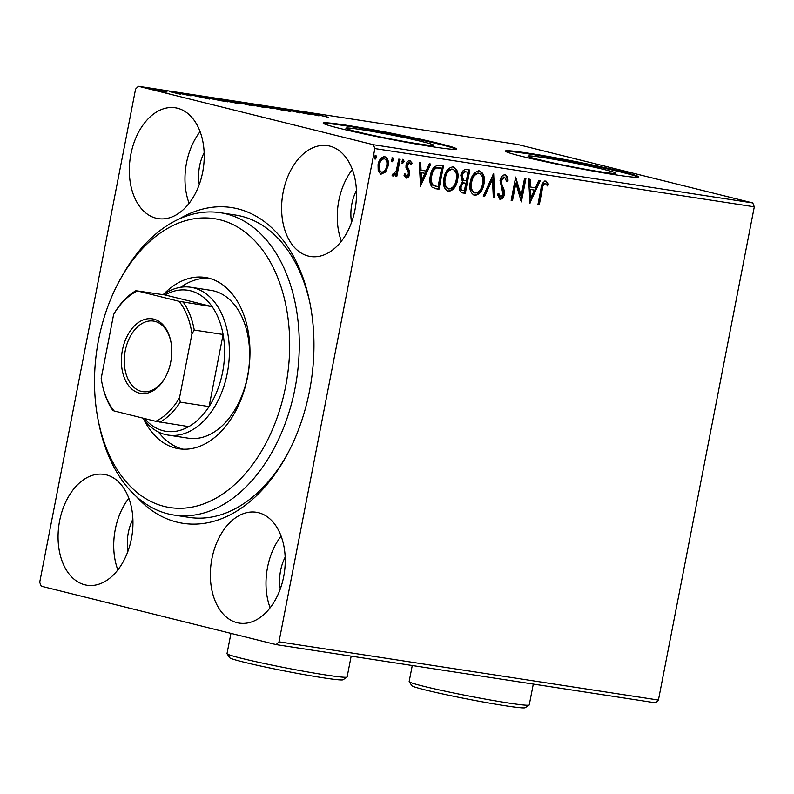 <?xml version="1.0" encoding="UTF-8"?>
<svg xmlns="http://www.w3.org/2000/svg" width="794" height="794" viewBox="0 0 794 794"><rect width="100%" height="100%" fill="white"/><g stroke="black" fill="none" stroke-linecap="round" stroke-linejoin="round"><path stroke-width="1.19" d="M179.107 219.025A159.733 105.106 98.7 0 1 237.734 208.812A159.733 105.106 98.7 0 1 309.849 302.613A159.733 105.106 98.7 0 1 286.287 456.143A159.733 105.106 98.7 0 1 176.834 522.085A159.733 105.106 98.7 0 1 136.489 496.677M310.196 304.36A152.934 100.63 -81.3 0 0 241.495 216.246A152.934 100.63 -81.3 0 0 235.54 215.055L220.365 212.723A152.934 100.63 98.7 0 1 276.511 443.657A152.934 100.63 98.7 0 1 173.965 515.058A152.934 100.63 98.7 0 1 98.962 424.056L98.267 420.602A146.136 96.163 -81.3 0 0 172.586 507.912A146.136 96.163 -81.3 0 0 267.925 439.34A146.136 96.163 -81.3 0 0 255.658 241.723A146.136 96.163 -81.3 0 0 119.825 280.133A146.136 96.163 -81.3 0 0 116.291 286.892A146.136 96.163 -81.3 0 0 98.267 420.602M605.226 169.797A44.722 2.025 11 0 0 556.852 159.822A44.722 2.025 11 0 0 528.03 156.16A44.722 2.025 11 0 0 538.65 159.584A44.722 2.025 11 0 0 587.024 169.559A44.722 2.025 11 0 0 615.836 173.221A44.722 2.025 11 0 0 605.226 169.797M423.093 141.848A44.722 2.025 11 0 0 374.718 131.873A44.722 2.025 11 0 0 345.906 128.201A44.722 2.025 11 0 0 356.516 131.625A44.722 2.025 11 0 0 404.89 141.6A44.722 2.025 11 0 0 433.713 145.272A44.722 2.025 11 0 0 423.093 141.848M440.531 143.833A67.976 3.087 11 0 0 367.007 128.678A67.976 3.087 11 0 0 323.218 123.1A67.976 3.087 11 0 0 339.346 128.3A67.976 3.087 11 0 0 412.86 143.466A67.976 3.087 11 0 0 456.659 149.044A67.976 3.087 11 0 0 440.531 143.833M456.193 149.292A67.976 3.087 11 0 0 440.402 144.498A67.976 3.087 11 0 0 370.371 129.958A67.976 3.087 11 0 0 323.555 123.517M622.655 171.792A67.976 3.087 11 0 0 549.14 156.626A67.976 3.087 11 0 0 505.341 151.049A67.976 3.087 11 0 0 521.469 156.259A67.976 3.087 11 0 0 594.994 171.415A67.976 3.087 11 0 0 638.783 176.993A67.976 3.087 11 0 0 622.655 171.792M638.316 177.251A67.976 3.087 11 0 0 622.526 172.457A67.976 3.087 11 0 0 552.495 157.917A67.976 3.087 11 0 0 505.679 151.465M329.738 146.096A56.076 36.901 -81.3 0 0 327.555 145.659A56.076 36.901 -81.3 0 0 282.853 193.815A56.076 36.901 -81.3 0 0 308.36 256.075A56.076 36.901 -81.3 0 0 310.543 256.512A56.076 36.901 -81.3 0 0 355.246 208.346A56.076 36.901 -81.3 0 0 329.738 146.096M352.377 169.519A56.076 36.901 -81.3 0 0 341.38 241.187M106.207 474.822A56.076 36.901 -81.3 0 0 104.024 474.385A56.076 36.901 -81.3 0 0 59.312 522.541A56.076 36.901 -81.3 0 0 84.829 584.801A56.076 36.901 -81.3 0 0 87.012 585.238A56.076 36.901 -81.3 0 0 131.715 537.081A56.076 36.901 -81.3 0 0 106.207 474.822M128.836 498.245A56.076 36.901 -81.3 0 0 117.84 569.913M258.477 512.696A56.076 36.901 -81.3 0 0 256.303 512.259A56.076 36.901 -81.3 0 0 211.591 560.415A56.076 36.901 -81.3 0 0 237.098 622.675A56.076 36.901 -81.3 0 0 239.282 623.111A56.076 36.901 -81.3 0 0 283.994 574.945A56.076 36.901 -81.3 0 0 258.477 512.696M281.116 536.119A56.076 36.901 -81.3 0 0 270.119 607.787M177.469 108.222A56.076 36.901 -81.3 0 0 175.285 107.785A56.076 36.901 -81.3 0 0 130.573 155.942A56.076 36.901 -81.3 0 0 156.09 218.201A56.076 36.901 -81.3 0 0 158.264 218.638A56.076 36.901 -81.3 0 0 202.976 170.482A56.076 36.901 -81.3 0 0 177.469 108.222M200.098 131.645A56.076 36.901 -81.3 0 0 189.101 203.314M204.157 152.656A35.69 23.483 -81.3 0 0 199.274 184.486M285.175 557.13A35.69 23.483 -81.3 0 0 280.282 588.959M132.896 519.256A35.69 23.483 -81.3 0 0 128.013 551.086M356.427 190.53A35.69 23.483 -81.3 0 0 351.543 222.36M39.7 582.31L135.576 89.067L138.404 86.278L373.339 144.707L752.772 202.946L754.3 206.817L658.424 700.06L655.596 702.849L276.163 644.619L41.228 586.19L39.7 582.31M380.703 174.144L378.202 170.928L378.053 164.666C378.956 159.822 381.189 157.152 384.753 156.656C387.919 158.185 389.02 161.361 388.038 166.194L385.547 172.04L380.961 174.223M400.136 159.326L396.821 176.367L395.452 176.159L395.948 173.648L393.03 176.099L392.107 175.355L393.109 173.638L393.655 174.035L396.305 170.66L398.767 159.118L400.136 159.326M405.972 178.064L404.037 175.285L405.119 173.946L406.518 176.01L408.285 173.916L408.255 172.328L405.972 167.703L406.042 164.993C406.558 162.254 407.838 160.755 409.873 160.507L412.225 163.246L411.143 164.705L409.615 162.631L407.421 165.112L407.431 166.79L409.734 171.355L409.664 174.045C409.208 176.546 408.047 177.906 406.2 178.124L406.071 178.084M404.255 173.737L406.518 176.01M408.92 162.452L409.714 162.651L408.751 162.413L406.548 164.894L407.421 165.112M439.38 165.351L443.489 165.976L438.953 189.309L432.224 187.404C429.862 184.337 429.246 180.427 430.388 175.673C431.489 168.914 434.487 165.47 439.38 165.351M468.936 169.886L464.421 193.131L462.783 192.962C460.123 192.376 459.14 190.242 459.825 186.56L462.455 181.846L460.818 175.454C461.582 171.603 463.408 169.618 466.286 169.479L469.82 170.015L465.294 193.349L462.277 192.863M493.66 173.678L494.801 197.875L493.322 197.646L492.449 179.295L484.707 196.326L483.218 196.098L493.66 173.678M524.536 178.422L525.896 178.63L521.36 201.954L515.892 183.196L512.507 200.594L511.147 200.386L515.683 177.062L521.162 195.771L524.536 178.422M545.825 181.072L548.644 184.277L547.602 185.965L545.369 183.464C543.473 184.357 542.451 186.262 542.312 189.19L539.295 204.703L537.935 204.495L540.992 188.744C541.27 184.426 542.878 181.866 545.825 181.072L546.044 181.121M546.203 183.94L544.505 183.245C542.6 184.139 541.587 186.054 541.439 188.972L538.421 204.495L539.295 204.703M754.3 206.817L374.867 148.577L278.992 641.83L658.424 700.06M529.985 203.284L528.615 179.047L530.104 179.275L530.471 187.027L535.444 187.791L538.719 180.595L540.198 180.824L529.757 203.224M505.004 174.799C506.959 175.673 507.962 177.568 507.991 180.516L506.661 181.528L504.637 177.211L501.401 180.784L501.401 183.146L504.359 190.699L504.369 194.351C503.803 197.388 502.394 199.036 500.151 199.314L497.491 194.838L498.84 193.567L500.627 196.922L502.989 194.242L500.041 180.546C500.746 177.052 502.404 175.137 505.004 174.799L505.242 174.859M497.967 193.349L499.664 196.684L500.627 196.922M473.958 195.215L474.792 195.423C470.385 193.27 468.877 188.833 470.276 182.114C471.487 175.434 474.544 171.693 479.457 170.879C483.784 173.052 485.273 177.459 483.923 184.089C482.732 190.758 479.685 194.54 474.792 195.423L474.306 195.314M447.627 191.175L448.461 191.384C444.054 189.22 442.546 184.784 443.945 178.074C445.156 171.395 448.213 167.653 453.116 166.839C457.453 169.013 458.942 173.42 457.592 180.049C456.391 186.719 453.354 190.5 448.461 191.384L447.975 191.275M420.572 186.481L419.202 162.254L420.681 162.482L421.048 170.234L426.021 170.998L429.296 163.802L430.775 164.03L420.344 186.431M404.126 161.629L402.608 163.395L401.853 161.281L403.372 159.515L404.126 161.629L403.253 161.41L401.744 163.187M393.685 160.031L392.167 161.797L391.412 159.683L392.921 157.907L393.685 160.031L392.812 159.812L391.303 161.579M376.654 157.411L375.145 159.187L374.391 157.063L375.899 155.296L376.654 157.411L375.79 157.202L374.272 158.969M167.008 92.074L154.413 89.672C151.217 88.888 150.979 88.67 153.679 89.017L167.087 92.044M154.413 89.672C151.217 88.888 150.979 88.67 153.679 89.017L153.589 89.464M169.311 91.439L180.437 94.208L169.291 91.558M177.409 93.752L176.903 93.682M190.074 95.697L179.146 93.235C177.34 92.789 177.221 92.67 178.799 92.878L189.746 95.369C191.404 95.786 191.513 95.895 190.074 95.697C191.513 95.895 191.404 95.786 189.746 95.369L189.697 95.637M179.146 93.235C177.34 92.789 177.221 92.67 178.799 92.878L178.749 93.136M208.524 97.622L227.898 101.88L209.199 98.267C204.594 97.136 204.386 96.868 208.554 97.464L205.438 97.126M239.004 102.128L254.229 105.92L235.61 102.019C233.108 101.404 233.059 101.255 235.461 101.592L238.974 102.277M235.61 102.019C233.108 101.404 233.059 101.255 235.461 101.592L235.391 101.969M262.844 105.791L283.746 110.445L266.407 106.684L272.163 108.669L262.834 105.82M293.711 110.525L310.305 114.525L290.098 110.346L300.092 112.956L284.857 109.175L305.045 113.344L293.711 110.525M316.072 114.068L328.24 117.274L316.588 114.515C313.283 113.74 312.588 113.463 314.493 113.681L320.081 114.822L315.367 114.207M313.164 113.562L314.444 113.969M138.404 86.278L517.837 144.518L752.772 202.946M318.93 115.855L297.8 111.16L309.382 112.937L318.93 115.855M273.612 107.756L280.649 108.877L275.339 107.825C273.97 107.637 274.009 107.726 275.449 108.083L289.205 110.991C291.2 111.478 291.329 111.617 289.592 111.388L274.059 107.865C271.806 107.309 271.677 107.15 273.682 107.418C271.677 107.15 271.806 107.309 274.059 107.865M275.339 107.825C273.97 107.637 274.009 107.726 275.449 108.083L275.429 108.192M289.145 111.309L289.205 110.991C291.2 111.478 291.329 111.617 289.592 111.388M262.893 106.515C267.34 107.617 267.786 107.934 264.243 107.498L249.346 104.451C244.909 103.349 244.502 103.031 248.125 103.498L262.874 106.654M266.715 107.696L264.243 107.498M245.604 103.28L248.085 103.686M236.562 102.476C241.009 103.567 241.455 103.895 237.912 103.448L223.015 100.401C218.578 99.31 218.171 98.992 221.794 99.458L236.533 102.615M240.374 103.657L237.912 103.448M219.273 99.24L221.754 99.647M209.507 99.052L188.377 94.367L199.959 96.143L209.507 99.052M276.163 644.619L278.992 641.83M374.867 148.577L373.339 144.707M183.186 516.199A152.934 100.63 -81.3 0 0 189.141 517.39A152.934 100.63 -81.3 0 0 287.14 454.585M308.122 113.353L315.149 114.922L308.112 113.453M250.686 104.768L264.541 107.537M262.596 107.23L262.616 107.091C265.474 107.458 265.117 107.19 261.544 106.307L247.609 103.994M249.733 103.895C246.785 103.518 247.113 103.766 250.715 104.659M249.892 105.106L245.733 104.004C243.679 103.686 243.51 103.746 245.207 104.173L249.872 105.235M245.187 104.282L245.207 104.173C243.51 103.746 243.679 103.686 245.733 104.004M244.175 103.617L237.644 102.069C235.451 101.731 235.223 101.791 236.969 102.228L244.145 103.786M236.949 102.337L236.969 102.228C235.223 101.791 235.451 101.731 237.644 102.069M224.355 100.729L238.21 103.498M236.265 103.18L236.284 103.051C239.143 103.409 238.786 103.151 235.203 102.267L221.278 99.955M223.402 99.846C220.454 99.468 220.782 99.726 224.374 100.61M224.95 101.424L212.871 98.267L207.581 97.851M219.71 100.55L224.97 101.285M210.539 98.595L219.73 100.431M208.147 97.583L210.559 98.476M198.708 96.56L205.725 98.128L198.689 96.66M155.048 89.355C153.113 89.117 153.351 89.285 155.763 89.881L163.832 91.538C165.718 91.776 165.45 91.598 163.028 91.002L155.048 89.355C153.113 89.117 153.351 89.285 155.763 89.881L155.743 90M163.812 91.657L163.832 91.538C165.718 91.776 165.45 91.598 163.028 91.002M544.952 180.853L548.644 184.277M547.771 184.059L547.106 185.141M545.329 183.722L544.505 183.245L545.329 183.722M529.241 179.136L529.598 186.808L530.471 187.027M539.295 180.685L529.687 201.795M534.392 190.094L529.717 189.29L530.104 197.418L530.968 197.637L534.392 190.094L530.581 189.508L530.968 197.637M529.717 189.29L530.581 189.508M525.013 178.491L520.715 200.604M512.507 200.594L511.634 200.376L515.018 182.977L515.892 183.196M515.465 178.154L520.288 195.552L521.162 195.771M504.14 174.591C506.096 175.454 507.088 177.36 507.128 180.298L507.991 180.516M507.128 180.298L506.552 180.724M501.401 180.784L500.528 180.566L503.773 176.993L504.637 177.211M500.528 180.566L500.528 182.928L501.401 183.146M500.528 182.928L503.495 190.481L504.359 190.699M503.495 190.481L503.495 194.143L504.369 194.351M503.495 194.143C502.93 197.17 501.53 198.818 499.277 199.096M499.763 196.714L500.468 196.882M492.856 174.908L493.928 197.666L494.801 197.875M493.928 197.666L493.312 197.567M484.707 196.326L483.834 196.108L491.585 179.077L492.449 179.295M483.834 196.108L483.258 196.029M478.584 170.66C482.921 172.844 484.409 177.241 483.05 183.871L483.923 184.089M483.05 183.871C481.859 190.54 478.812 194.322 473.919 195.205M478.802 173.221L478.167 173.062C474.197 173.697 471.725 176.715 470.773 182.114C469.661 187.434 470.852 191.007 474.326 192.803L475.199 193.021C479.149 192.297 481.601 189.25 482.553 183.89C483.655 178.59 482.484 175.057 479.03 173.281C475.06 173.916 472.599 176.933 471.636 182.322C470.534 187.652 471.725 191.215 475.199 193.021M470.773 182.114L471.636 182.322M464.421 193.131L465.294 193.349M467.994 172.199L465.572 171.752C463.408 171.375 461.989 172.606 461.314 175.454L462.634 179.95L466.306 180.873L467.994 172.199L466.435 171.961C464.282 171.593 462.862 172.824 462.177 175.663L463.507 180.159L464.589 180.575M465.85 183.265L464.282 182.948C462.247 182.61 460.927 183.801 460.331 186.511C459.905 188.704 460.5 189.965 462.108 190.312L464.391 190.749L465.85 183.265L465.155 183.166C463.11 182.828 461.8 184.019 461.195 186.729C460.778 188.912 461.374 190.183 462.981 190.53M460.331 186.511L461.195 186.729M464.282 182.948L465.155 183.166M462.634 179.95L463.507 180.159M461.314 175.454L462.177 175.663M465.572 171.752L466.435 171.961M452.252 166.621C456.58 168.794 458.069 173.201 456.719 179.831L457.592 180.049M456.719 179.831C455.528 186.501 452.481 190.282 447.588 191.165M452.461 169.182L451.836 169.023C447.856 169.658 445.394 172.675 444.432 178.064C443.33 183.394 444.521 186.957 447.995 188.764L448.868 188.982C452.818 188.257 455.27 185.21 456.222 179.851C457.324 174.551 456.143 171.018 452.699 169.241C448.729 169.876 446.268 172.884 445.305 178.283C444.203 183.613 445.384 187.176 448.868 188.982M444.432 178.064L445.305 178.283M442.605 165.847L438.089 189.091L438.953 189.309M438.089 189.091L434.407 188.496M441.663 168.159L435.569 167.752C432.978 169.36 431.41 172 430.874 175.673C429.931 179.573 430.477 182.709 432.502 185.091L438.06 186.709L441.663 168.159L436.442 167.971C433.842 169.569 432.283 172.209 431.747 175.891C430.805 179.791 431.35 182.928 433.375 185.31L435.638 186.262M432.502 185.091L433.375 185.31M430.874 175.673L431.747 175.891M435.569 167.752L436.442 167.971M419.818 162.343L420.175 170.015L421.048 170.234M429.872 163.892L420.274 185.002M424.979 173.3L420.294 172.497L420.681 180.625L421.554 180.843L424.979 173.3L421.167 172.715L421.554 180.843M420.294 172.497L421.167 172.715M405.655 175.792L406.419 175.99M408.999 160.299L412.225 163.246M411.352 163.028L410.806 163.772M406.548 164.894L406.558 166.571L407.431 166.79M406.558 166.571L407.669 168.556L408.533 168.775M407.669 168.556L408.86 171.137L409.734 171.355M408.86 171.137L408.791 173.826L409.664 174.045M408.791 173.826C408.334 176.337 407.183 177.687 405.327 177.906M402.498 159.296L403.253 161.41M399.243 159.187L395.948 176.159L396.821 176.367M392.157 175.881L395.075 173.439L395.948 173.648M392.97 173.866L393.655 174.035M392.057 157.688L392.812 159.812M383.879 156.438C387.045 157.966 388.147 161.142 387.174 165.986L384.673 171.822L385.547 172.04M384.673 171.822L380.445 174.085M387.174 165.986L388.038 166.194M383.879 158.631L383.472 158.532C380.832 158.989 379.185 161.023 378.549 164.646C377.785 168.249 378.559 170.7 380.862 171.99L381.368 172.119M378.549 164.646L379.413 164.864C378.659 168.467 379.433 170.918 381.725 172.209L380.862 171.99M383.472 158.532L384.346 158.75C381.696 159.207 380.058 161.242 379.413 164.864M381.725 172.209C384.385 171.683 386.033 169.608 386.678 165.976C387.442 162.373 386.668 159.971 384.346 158.75L383.71 158.582M375.026 155.078L375.79 157.202M119.825 280.133L121.522 277.056A152.934 100.63 98.7 0 1 220.365 212.723M168.12 435.082L188.347 438.189A74.765 49.198 -81.3 0 0 238.488 403.283A74.765 49.198 -81.3 0 0 211.035 290.376L190.798 287.269A74.765 49.198 98.7 0 1 193.706 287.855A74.765 49.198 98.7 0 1 227.719 370.867A74.765 49.198 98.7 0 1 168.12 435.082A74.765 49.198 98.7 0 1 165.202 434.497A74.765 49.198 98.7 0 1 142.712 418.061M158.403 431.986A86.665 57.029 -81.3 0 0 182.779 449.166M163.286 294.564A86.665 57.029 98.7 0 1 205.249 277.453A86.665 57.029 98.7 0 1 237.069 408.315A86.665 57.029 98.7 0 1 178.958 448.779A86.665 57.029 98.7 0 1 144.051 419.877M209.02 278.237A86.665 57.029 -81.3 0 0 180.605 287.309M139.387 393.119A37.725 24.822 98.7 0 1 122.425 350.124A37.725 24.822 98.7 0 1 153.768 319.138A37.725 24.822 98.7 0 1 170.799 341.291A37.725 24.822 98.7 0 1 165.231 377.547A37.725 24.822 98.7 0 1 139.387 393.119M170.899 341.817A35.69 23.483 -81.3 0 0 154.89 321.372A35.69 23.483 -81.3 0 0 153.51 321.094A35.69 23.483 -81.3 0 0 125.055 351.742A35.69 23.483 -81.3 0 0 141.292 391.353A35.69 23.483 -81.3 0 0 142.682 391.631A35.69 23.483 -81.3 0 0 165.489 377.081M144.498 418.498A71.371 46.965 -81.3 0 0 163.326 430.775A71.371 46.965 -81.3 0 0 188.793 426.626A71.371 46.965 -81.3 0 0 209.08 406.578A71.371 46.965 -81.3 0 0 223.094 334.482A71.371 46.965 -81.3 0 0 212.117 306.653A71.371 46.965 -81.3 0 0 190.53 290.803A71.371 46.965 -81.3 0 0 165.063 294.951L137.352 290.941A69.336 45.625 -81.3 0 0 113.641 314.394L101.195 378.381A69.336 45.625 -81.3 0 0 102.059 383.403A69.336 45.625 -81.3 0 0 114.028 410.925L155.793 421.316A69.336 45.625 -81.3 0 0 179.513 397.863L191.95 333.877A69.336 45.625 -81.3 0 0 179.116 301.333L137.352 290.941M179.116 301.333L212.117 306.653L165.063 294.951M163.157 294.653A74.765 49.198 98.7 0 1 190.798 287.269M179.513 397.863L180.238 402.151L209.08 406.578L223.094 334.482L194.252 330.056L191.95 333.877M188.793 426.626L155.793 421.316M114.028 410.925L112.897 410.498A71.371 46.965 98.7 0 1 102.267 384.435L102.059 383.403M113.641 314.394L115.944 310.573A71.371 46.965 98.7 0 1 136.221 290.525M183.285 302.226A71.371 46.965 98.7 0 1 194.252 330.056M180.238 402.151A71.371 46.965 98.7 0 1 159.961 422.2M347.028 677.093L343.048 679.773A57.773 2.62 -169 0 1 304.688 674.711A57.773 2.62 -169 0 1 243.411 662.037A57.773 2.62 -169 0 1 229.734 657.74L227.054 653.77A61.178 2.779 11 0 0 241.535 658.315A61.178 2.779 11 0 0 306.405 671.734A61.178 2.779 11 0 0 347.028 677.093A61.178 2.779 11 0 0 347.117 676.984L351.166 656.132M230.955 633.374L227.015 653.631A61.178 2.779 11 0 0 227.054 653.77M529.151 705.042L525.181 707.722A57.773 2.62 -169 0 1 486.811 702.66A57.773 2.62 -169 0 1 425.544 689.996A57.773 2.62 -169 0 1 411.868 685.698L409.178 681.718A61.178 2.779 11 0 0 423.659 686.274A61.178 2.779 11 0 0 488.538 699.693A61.178 2.779 11 0 0 529.151 705.042A61.178 2.779 11 0 0 529.241 704.933L533.29 684.081M412.265 665.501L409.138 681.589A61.178 2.779 11 0 0 409.178 681.718M541.439 188.972L542.312 189.19M502.056 186.997L502.93 187.205M435.4 188.674L436.273 188.893M439.33 167.723L440.194 167.941M545.508 183.493L544.634 183.275M173.965 515.058L189.141 517.39"/></g></svg>
